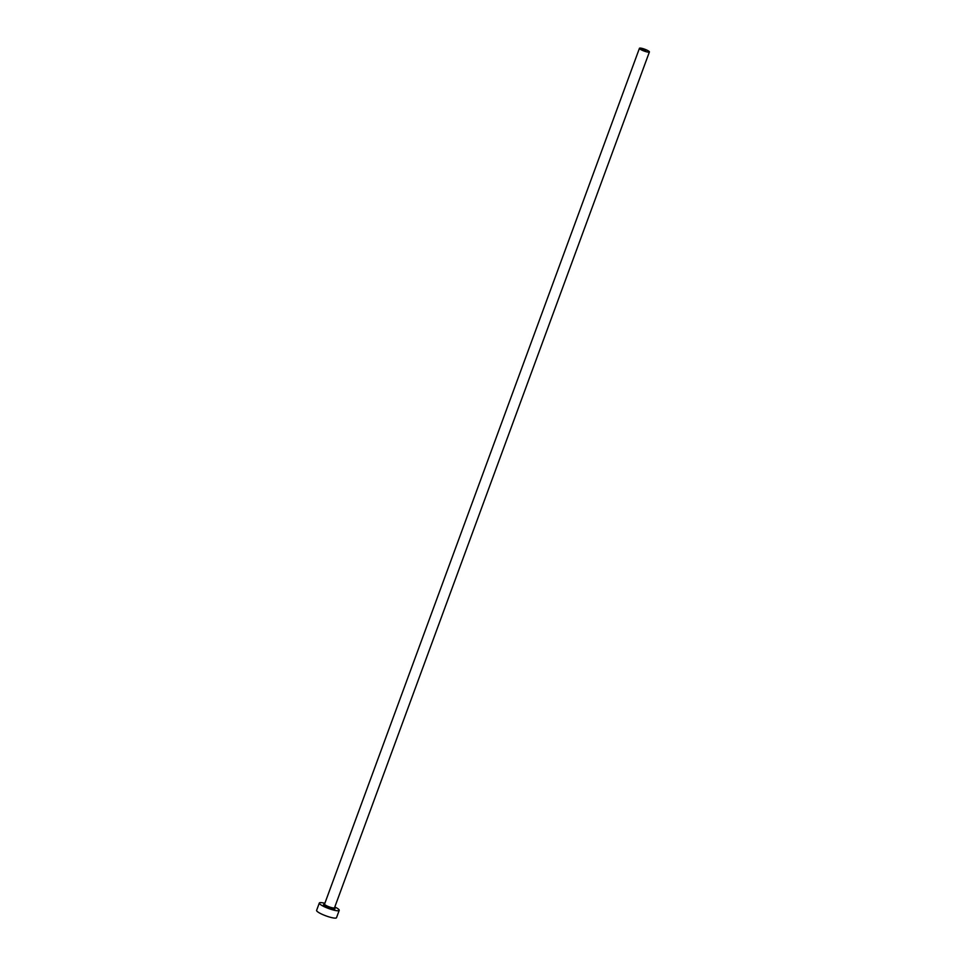 <?xml version="1.0" encoding="UTF-8"?>
<svg xmlns="http://www.w3.org/2000/svg" width="966" height="966" viewBox="0 0 966 966"><rect width="100%" height="100%" fill="white"/><g stroke="black" fill="none" stroke-linecap="round" stroke-linejoin="round"><path stroke-width="1.45" d="M645.783 51.041L641.931 49.218L645.783 51.041M641.678 48.3A5.301 0.966 20.2 0 0 639.444 48.3A5.301 0.966 20.2 0 0 641.907 50.135A5.301 0.966 20.2 0 0 647.16 51.959A5.301 0.966 20.2 0 0 649.393 51.959A5.301 0.966 20.2 0 0 646.93 50.135A5.301 0.966 20.2 0 0 641.678 48.3M324.866 903.295A10.614 1.932 20.2 0 0 323.779 903.041A10.614 1.932 20.2 0 0 319.311 903.029A10.614 1.932 20.2 0 0 324.238 906.688A10.614 1.932 20.2 0 0 334.755 910.358A10.614 1.932 20.2 0 0 339.223 910.358A10.614 1.932 20.2 0 0 334.816 906.953M319.311 903.029L316.606 910.37A10.614 1.932 20.2 0 0 321.533 914.029A10.614 1.932 20.2 0 0 332.05 917.7A10.614 1.932 20.2 0 0 336.518 917.7L339.223 910.358M334.478 908.052A6.098 1.111 -159.8 0 1 332.413 908.801A6.098 1.111 -159.8 0 1 325.131 906.048A6.098 1.111 -159.8 0 1 324.588 904.357M639.444 48.3L324.552 904.128A5.301 0.966 20.2 0 0 327.015 905.963A5.301 0.966 20.2 0 0 332.28 907.786A5.301 0.966 20.2 0 0 334.514 907.786L334.284 907.955M649.393 51.959L334.514 907.786"/></g></svg>
